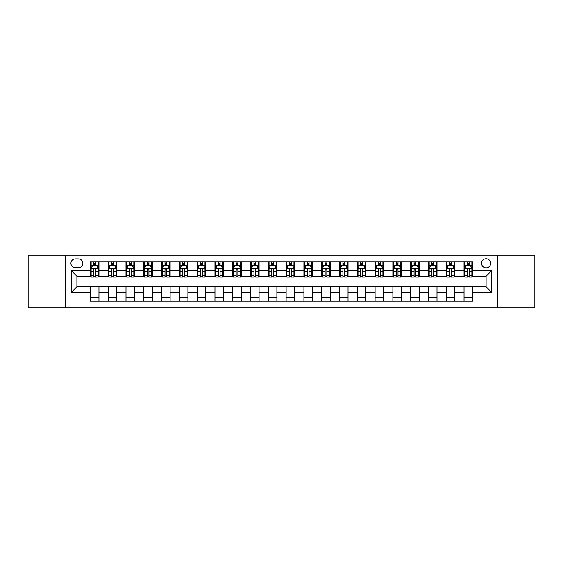 <?xml version="1.0" encoding="UTF-8"?>
<svg xmlns="http://www.w3.org/2000/svg" width="563" height="563" viewBox="0 0 563 563"><rect width="100%" height="100%" fill="white"/><g stroke="black" fill="none" stroke-linecap="round" stroke-linejoin="round"><path stroke-width="0.84" d="M486.101 258.727A4.553 4.553 0 0 0 481.548 263.28A4.553 4.553 0 0 0 486.101 267.833A4.553 4.553 0 0 0 490.655 263.28A4.553 4.553 0 0 0 486.101 258.727M497.488 307.834L534.85 307.834L534.85 255.166L497.488 255.166L497.488 307.834L65.512 307.834L65.512 255.166L28.15 255.166L28.15 307.834L65.512 307.834M75.329 267.692L78.461 267.692A4.413 4.413 0 0 0 82.874 263.28A4.413 4.413 0 0 0 78.461 258.867L75.329 258.867A4.413 4.413 0 0 0 70.924 263.28A4.413 4.413 0 0 0 75.329 267.692M497.488 255.166L65.512 255.166M90.418 292.457L71.205 292.457L71.205 270.543L90.418 270.543L90.418 276.236L76.899 276.236L76.899 286.764L90.418 286.764L90.418 301.071L472.582 301.071L472.582 286.764L486.101 286.764L486.101 276.236L472.582 276.236L472.582 270.543L491.795 270.543L491.795 292.457L472.582 292.457M472.582 270.543L472.582 261.929L90.418 261.929L90.418 270.543M464.039 261.929L464.039 276.236L464.749 276.236M467.459 276.236L469.162 276.236M471.871 276.236L472.582 276.236M464.039 276.236L454.074 276.236M446.248 261.929L446.248 276.236L446.959 276.236M449.668 276.236L451.371 276.236M446.248 276.236L436.283 276.236M428.457 261.929L428.457 276.236L429.168 276.236M431.87 276.236L433.58 276.236M428.457 276.236L418.492 276.236M410.666 261.929L410.666 276.236L411.377 276.236M414.079 276.236L415.79 276.236M410.666 276.236L400.701 276.236M392.875 261.929L392.875 276.236L393.586 276.236M396.289 276.236L397.999 276.236M392.875 276.236L382.91 276.236M375.085 261.929L375.085 276.236L375.795 276.236M378.498 276.236L380.208 276.236M375.085 276.236L365.12 276.236M357.294 261.929L357.294 276.236L358.005 276.236M360.707 276.236L362.417 276.236M357.294 276.236L347.329 276.236M339.503 261.929L339.503 276.236L340.214 276.236M342.916 276.236L344.626 276.236M339.503 276.236L329.538 276.236M321.705 261.929L321.705 276.236L322.423 276.236M325.125 276.236L326.836 276.236M321.705 276.236L311.747 276.236M303.914 261.929L303.914 276.236L304.632 276.236M307.335 276.236L309.038 276.236M303.914 276.236L293.956 276.236M286.124 261.929L286.124 276.236L286.834 276.236M289.544 276.236L291.247 276.236M286.124 276.236L276.166 276.236M268.333 261.929L268.333 276.236L269.044 276.236M271.753 276.236L273.456 276.236M268.333 276.236L258.368 276.236M250.542 261.929L250.542 276.236L251.253 276.236M253.962 276.236L255.665 276.236M250.542 276.236L240.577 276.236M232.751 261.929L232.751 276.236L233.462 276.236M236.164 276.236L237.875 276.236M232.751 276.236L222.786 276.236M214.96 261.929L214.96 276.236L215.671 276.236M218.374 276.236L220.084 276.236M214.96 276.236L204.995 276.236M197.17 261.929L197.17 276.236L197.88 276.236M200.583 276.236L202.293 276.236M197.17 276.236L187.205 276.236M179.379 261.929L179.379 276.236L180.09 276.236M182.792 276.236L184.502 276.236M179.379 276.236L169.414 276.236M161.588 261.929L161.588 276.236L162.299 276.236M165.001 276.236L166.711 276.236M161.588 276.236L151.623 276.236M143.797 261.929L143.797 276.236L144.508 276.236M147.21 276.236L148.921 276.236M143.797 276.236L133.832 276.236M125.999 261.929L125.999 276.236L126.717 276.236M129.42 276.236L131.13 276.236M125.999 276.236L116.041 276.236M108.209 261.929L108.209 276.236L108.926 276.236M111.629 276.236L113.332 276.236M108.209 276.236L98.251 276.236M90.418 276.236L91.129 276.236M93.838 276.236L95.541 276.236M90.418 286.764L98.961 286.764L98.961 301.071M472.582 286.764L98.961 286.764M98.961 261.929L98.961 276.236M90.418 265.49L91.129 265.49M93.838 265.49L95.541 265.49M98.251 265.49L98.961 265.49M90.418 297.51L98.961 297.51M108.209 286.764L108.209 301.071M116.752 261.929L116.752 276.236M108.209 265.49L108.926 265.49M111.629 265.49L113.332 265.49M116.041 265.49L116.752 265.49M116.752 286.764L116.752 301.071M108.209 297.51L116.752 297.51M125.999 286.764L125.999 301.071M134.543 286.764L134.543 301.071M125.999 297.51L134.543 297.51M134.543 261.929L134.543 276.236M125.999 265.49L126.717 265.49M129.42 265.49L131.13 265.49M133.832 265.49L134.543 265.49M143.797 286.764L143.797 301.071M152.334 286.764L152.334 301.071M143.797 297.51L152.334 297.51M152.334 261.929L152.334 276.236M143.797 265.49L144.508 265.49M147.21 265.49L148.921 265.49M151.623 265.49L152.334 265.49M161.588 286.764L161.588 301.071M170.125 286.764L170.125 301.071M161.588 297.51L170.125 297.51M170.125 261.929L170.125 276.236M161.588 265.49L162.299 265.49M165.001 265.49L166.711 265.49M169.414 265.49L170.125 265.49M179.379 286.764L179.379 301.071M187.915 286.764L187.915 301.071M179.379 297.51L187.915 297.51M187.915 261.929L187.915 276.236M179.379 265.49L180.09 265.49M182.792 265.49L184.502 265.49M187.205 265.49L187.915 265.49M197.17 286.764L197.17 301.071M205.706 286.764L205.706 301.071M197.17 297.51L205.706 297.51M205.706 261.929L205.706 276.236M197.17 265.49L197.88 265.49M200.583 265.49L202.293 265.49M204.995 265.49L205.706 265.49M214.96 286.764L214.96 301.071M223.497 286.764L223.497 301.071M214.96 297.51L223.497 297.51M223.497 261.929L223.497 276.236M214.96 265.49L215.671 265.49M218.374 265.49L220.084 265.49M222.786 265.49L223.497 265.49M232.751 286.764L232.751 301.071M241.295 286.764L241.295 301.071M232.751 297.51L241.295 297.51M241.295 261.929L241.295 276.236M232.751 265.49L233.462 265.49M236.164 265.49L237.875 265.49M240.577 265.49L241.295 265.49M250.542 286.764L250.542 301.071M259.086 286.764L259.086 301.071M250.542 297.51L259.086 297.51M259.086 261.929L259.086 276.236M250.542 265.49L251.253 265.49M253.962 265.49L255.665 265.49M258.368 265.49L259.086 265.49M268.333 286.764L268.333 301.071M276.876 286.764L276.876 301.071M268.333 297.51L276.876 297.51M276.876 261.929L276.876 276.236M268.333 265.49L269.044 265.49M271.753 265.49L273.456 265.49M276.166 265.49L276.876 265.49M286.124 286.764L286.124 301.071M294.667 286.764L294.667 301.071M286.124 297.51L294.667 297.51M294.667 261.929L294.667 276.236M286.124 265.49L286.834 265.49M289.544 265.49L291.247 265.49M293.956 265.49L294.667 265.49M303.914 286.764L303.914 301.071M312.458 286.764L312.458 301.071M303.914 297.51L312.458 297.51M312.458 261.929L312.458 276.236M303.914 265.49L304.632 265.49M307.335 265.49L309.038 265.49M311.747 265.49L312.458 265.49M321.705 286.764L321.705 301.071M330.249 286.764L330.249 301.071M321.705 297.51L330.249 297.51M330.249 261.929L330.249 276.236M321.705 265.49L322.423 265.49M325.125 265.49L326.836 265.49M329.538 265.49L330.249 265.49M339.503 286.764L339.503 301.071M348.04 286.764L348.04 301.071M339.503 297.51L348.04 297.51M348.04 261.929L348.04 276.236M339.503 265.49L340.214 265.49M342.916 265.49L344.626 265.49M347.329 265.49L348.04 265.49M357.294 286.764L357.294 301.071M365.83 286.764L365.83 301.071M357.294 297.51L365.83 297.51M365.83 261.929L365.83 276.236M357.294 265.49L358.005 265.49M360.707 265.49L362.417 265.49M365.12 265.49L365.83 265.49M375.085 286.764L375.085 301.071M383.621 286.764L383.621 301.071M375.085 297.51L383.621 297.51M383.621 261.929L383.621 276.236M375.085 265.49L375.795 265.49M378.498 265.49L380.208 265.49M382.91 265.49L383.621 265.49M392.875 286.764L392.875 301.071M401.412 286.764L401.412 301.071M392.875 297.51L401.412 297.51M401.412 261.929L401.412 276.236M392.875 265.49L393.586 265.49M396.289 265.49L397.999 265.49M400.701 265.49L401.412 265.49M410.666 286.764L410.666 301.071M419.203 286.764L419.203 301.071M410.666 297.51L419.203 297.51M419.203 261.929L419.203 276.236M410.666 265.49L411.377 265.49M414.079 265.49L415.79 265.49M418.492 265.49L419.203 265.49M428.457 286.764L428.457 301.071M437.001 286.764L437.001 301.071M428.457 297.51L437.001 297.51M437.001 261.929L437.001 276.236M428.457 265.49L429.168 265.49M431.87 265.49L433.58 265.49M436.283 265.49L437.001 265.49M446.248 286.764L446.248 301.071M454.791 286.764L454.791 301.071M446.248 297.51L454.791 297.51M454.791 261.929L454.791 276.236M446.248 265.49L446.959 265.49M449.668 265.49L451.371 265.49M454.074 265.49L454.791 265.49M464.039 286.764L464.039 301.071M464.039 297.51L472.582 297.51M464.039 265.49L464.749 265.49M467.459 265.49L469.162 265.49M471.871 265.49L472.582 265.49M76.899 276.236L71.205 270.543M76.899 286.764L71.205 292.457M491.795 270.543L486.101 276.236M491.795 292.457L486.101 286.764M95.541 263.78L93.838 263.78M98.251 275.3L95.541 275.3L95.541 277.087L98.251 277.087L98.251 268.403L96.822 265.56L92.557 265.56L91.129 268.403L91.129 277.087L93.838 277.087L93.838 275.3L91.129 275.3M91.129 268.403L91.129 261.929M98.251 268.403L98.251 261.929M93.838 265.56L93.838 261.929M95.541 261.929L95.541 265.56M95.541 275.3L95.541 269.473C94.978 268.375 94.408 268.375 93.838 269.473L93.838 275.3M113.332 263.78L111.629 263.78M116.041 275.3L113.332 275.3L113.332 277.087L116.041 277.087L116.041 268.403L114.62 265.56L110.348 265.56L108.926 268.403L108.926 277.087L111.629 277.087L111.629 275.3L108.926 275.3M108.926 268.403L108.926 261.929M116.041 268.403L116.041 261.929M111.629 265.56L111.629 261.929M113.332 261.929L113.332 265.56M113.332 275.3L113.332 269.473C112.769 268.375 112.199 268.375 111.629 269.473L111.629 275.3M131.13 263.78L129.42 263.78M133.832 275.3L131.13 275.3L131.13 277.087L133.832 277.087L133.832 268.403L132.411 265.56L128.139 265.56L126.717 268.403L126.717 277.087L129.42 277.087L129.42 275.3L126.717 275.3M126.717 268.403L126.717 261.929M133.832 268.403L133.832 261.929M129.42 265.56L129.42 261.929M131.13 261.929L131.13 265.56M131.13 275.3L131.13 269.473C130.56 268.375 129.99 268.375 129.42 269.473L129.42 275.3M148.921 263.78L147.21 263.78M151.623 275.3L148.921 275.3L148.921 277.087L151.623 277.087L151.623 268.403L150.201 265.56L145.93 265.56L144.508 268.403L144.508 277.087L147.21 277.087L147.21 275.3L144.508 275.3M144.508 268.403L144.508 261.929M151.623 268.403L151.623 261.929M147.21 265.56L147.21 261.929M148.921 261.929L148.921 265.56M148.921 275.3L148.921 269.473C148.351 268.375 147.78 268.375 147.21 269.473L147.21 275.3M166.711 263.78L165.001 263.78M169.414 275.3L166.711 275.3L166.711 277.087L169.414 277.087L169.414 268.403L167.992 265.56L163.72 265.56L162.299 268.403L162.299 277.087L165.001 277.087L165.001 275.3L162.299 275.3M162.299 268.403L162.299 261.929M169.414 268.403L169.414 261.929M165.001 265.56L165.001 261.929M166.711 261.929L166.711 265.56M166.711 275.3L166.711 269.473C166.141 268.375 165.571 268.375 165.001 269.473L165.001 275.3M184.502 263.78L182.792 263.78M187.205 275.3L184.502 275.3L184.502 277.087L187.205 277.087L187.205 268.403L185.783 265.56L181.511 265.56L180.09 268.403L180.09 277.087L182.792 277.087L182.792 275.3L180.09 275.3M180.09 268.403L180.09 261.929M187.205 268.403L187.205 261.929M182.792 265.56L182.792 261.929M184.502 261.929L184.502 265.56M184.502 275.3L184.502 269.473C183.932 268.375 183.362 268.375 182.792 269.473L182.792 275.3M202.293 263.78L200.583 263.78M204.995 275.3L202.293 275.3L202.293 277.087L204.995 277.087L204.995 268.403L203.574 265.56L199.302 265.56L197.88 268.403L197.88 277.087L200.583 277.087L200.583 275.3L197.88 275.3M197.88 268.403L197.88 261.929M204.995 268.403L204.995 261.929M200.583 265.56L200.583 261.929M202.293 261.929L202.293 265.56M202.293 275.3L202.293 269.473C201.723 268.375 201.153 268.375 200.583 269.473L200.583 275.3M220.084 263.78L218.374 263.78M222.786 275.3L220.084 275.3L220.084 277.087L222.786 277.087L222.786 268.403L221.365 265.56L217.093 265.56L215.671 268.403L215.671 277.087L218.374 277.087L218.374 275.3L215.671 275.3M215.671 268.403L215.671 261.929M222.786 268.403L222.786 261.929M218.374 265.56L218.374 261.929M220.084 261.929L220.084 265.56M220.084 275.3L220.084 269.473C219.514 268.375 218.944 268.375 218.374 269.473L218.374 275.3M237.875 263.78L236.164 263.78M240.577 275.3L237.875 275.3L237.875 277.087L240.577 277.087L240.577 268.403L239.155 265.56L234.884 265.56L233.462 268.403L233.462 277.087L236.164 277.087L236.164 275.3L233.462 275.3M233.462 268.403L233.462 261.929M240.577 268.403L240.577 261.929M236.164 265.56L236.164 261.929M237.875 261.929L237.875 265.56M237.875 275.3L237.875 269.473C237.304 268.375 236.734 268.375 236.164 269.473L236.164 275.3M255.665 263.78L253.962 263.78M258.368 275.3L255.665 275.3L255.665 277.087L258.368 277.087L258.368 268.403L256.946 265.56L252.674 265.56L251.253 268.403L251.253 277.087L253.962 277.087L253.962 275.3L251.253 275.3M251.253 268.403L251.253 261.929M258.368 268.403L258.368 261.929M253.962 265.56L253.962 261.929M255.665 261.929L255.665 265.56M255.665 275.3L255.665 269.473C255.095 268.375 254.532 268.375 253.962 269.473L253.962 275.3M273.456 263.78L271.753 263.78M276.166 275.3L273.456 275.3L273.456 277.087L276.166 277.087L276.166 268.403L274.737 265.56L270.472 265.56L269.044 268.403L269.044 277.087L271.753 277.087L271.753 275.3L269.044 275.3M269.044 268.403L269.044 261.929M276.166 268.403L276.166 261.929M271.753 265.56L271.753 261.929M273.456 261.929L273.456 265.56M273.456 275.3L273.456 269.473C272.893 268.375 272.323 268.375 271.753 269.473L271.753 275.3M291.247 263.78L289.544 263.78M293.956 275.3L291.247 275.3L291.247 277.087L293.956 277.087L293.956 268.403L292.528 265.56L288.263 265.56L286.834 268.403L286.834 277.087L289.544 277.087L289.544 275.3L286.834 275.3M286.834 268.403L286.834 261.929M293.956 268.403L293.956 261.929M289.544 265.56L289.544 261.929M291.247 261.929L291.247 265.56M291.247 275.3L291.247 269.473C290.684 268.375 290.114 268.375 289.544 269.473L289.544 275.3M309.038 263.78L307.335 263.78M311.747 275.3L309.038 275.3L309.038 277.087L311.747 277.087L311.747 268.403L310.326 265.56L306.054 265.56L304.632 268.403L304.632 277.087L307.335 277.087L307.335 275.3L304.632 275.3M304.632 268.403L304.632 261.929M311.747 268.403L311.747 261.929M307.335 265.56L307.335 261.929M309.038 261.929L309.038 265.56M309.038 275.3L309.038 269.473C308.475 268.375 307.905 268.375 307.335 269.473L307.335 275.3M326.836 263.78L325.125 263.78M329.538 275.3L326.836 275.3L326.836 277.087L329.538 277.087L329.538 268.403L328.116 265.56L323.845 265.56L322.423 268.403L322.423 277.087L325.125 277.087L325.125 275.3L322.423 275.3M322.423 268.403L322.423 261.929M329.538 268.403L329.538 261.929M325.125 265.56L325.125 261.929M326.836 261.929L326.836 265.56M326.836 275.3L326.836 269.473C326.266 268.375 325.695 268.375 325.125 269.473L325.125 275.3M344.626 263.78L342.916 263.78M347.329 275.3L344.626 275.3L344.626 277.087L347.329 277.087L347.329 268.403L345.907 265.56L341.635 265.56L340.214 268.403L340.214 277.087L342.916 277.087L342.916 275.3L340.214 275.3M340.214 268.403L340.214 261.929M347.329 268.403L347.329 261.929M342.916 265.56L342.916 261.929M344.626 261.929L344.626 265.56M344.626 275.3L344.626 269.473C344.056 268.375 343.486 268.375 342.916 269.473L342.916 275.3M362.417 263.78L360.707 263.78M365.12 275.3L362.417 275.3L362.417 277.087L365.12 277.087L365.12 268.403L363.698 265.56L359.426 265.56L358.005 268.403L358.005 277.087L360.707 277.087L360.707 275.3L358.005 275.3M358.005 268.403L358.005 261.929M365.12 268.403L365.12 261.929M360.707 265.56L360.707 261.929M362.417 261.929L362.417 265.56M362.417 275.3L362.417 269.473C361.847 268.375 361.277 268.375 360.707 269.473L360.707 275.3M380.208 263.78L378.498 263.78M382.91 275.3L380.208 275.3L380.208 277.087L382.91 277.087L382.91 268.403L381.489 265.56L377.217 265.56L375.795 268.403L375.795 277.087L378.498 277.087L378.498 275.3L375.795 275.3M375.795 268.403L375.795 261.929M382.91 268.403L382.91 261.929M378.498 265.56L378.498 261.929M380.208 261.929L380.208 265.56M380.208 275.3L380.208 269.473C379.638 268.375 379.068 268.375 378.498 269.473L378.498 275.3M397.999 263.78L396.289 263.78M400.701 275.3L397.999 275.3L397.999 277.087L400.701 277.087L400.701 268.403L399.28 265.56L395.008 265.56L393.586 268.403L393.586 277.087L396.289 277.087L396.289 275.3L393.586 275.3M393.586 268.403L393.586 261.929M400.701 268.403L400.701 261.929M396.289 265.56L396.289 261.929M397.999 261.929L397.999 265.56M397.999 275.3L397.999 269.473C397.429 268.375 396.859 268.375 396.289 269.473L396.289 275.3M415.79 263.78L414.079 263.78M418.492 275.3L415.79 275.3L415.79 277.087L418.492 277.087L418.492 268.403L417.07 265.56L412.799 265.56L411.377 268.403L411.377 277.087L414.079 277.087L414.079 275.3L411.377 275.3M411.377 268.403L411.377 261.929M418.492 268.403L418.492 261.929M414.079 265.56L414.079 261.929M415.79 261.929L415.79 265.56M415.79 275.3L415.79 269.473C415.22 268.375 414.65 268.375 414.079 269.473L414.079 275.3M433.58 263.78L431.87 263.78M436.283 275.3L433.58 275.3L433.58 277.087L436.283 277.087L436.283 268.403L434.861 265.56L430.589 265.56L429.168 268.403L429.168 277.087L431.87 277.087L431.87 275.3L429.168 275.3M429.168 268.403L429.168 261.929M436.283 268.403L436.283 261.929M431.87 265.56L431.87 261.929M433.58 261.929L433.58 265.56M433.58 275.3L433.58 269.473C433.01 268.375 432.44 268.375 431.87 269.473L431.87 275.3M451.371 263.78L449.668 263.78M454.074 275.3L451.371 275.3L451.371 277.087L454.074 277.087L454.074 268.403L452.652 265.56L448.38 265.56L446.959 268.403L446.959 277.087L449.668 277.087L449.668 275.3L446.959 275.3M446.959 268.403L446.959 261.929M454.074 268.403L454.074 261.929M449.668 265.56L449.668 261.929M451.371 261.929L451.371 265.56M451.371 275.3L451.371 269.473C450.801 268.375 450.238 268.375 449.668 269.473L449.668 275.3M469.162 263.78L467.459 263.78M471.871 275.3L469.162 275.3L469.162 277.087L471.871 277.087L471.871 268.403L470.443 265.56L466.178 265.56L464.749 268.403L464.749 277.087L467.459 277.087L467.459 275.3L464.749 275.3M464.749 268.403L464.749 261.929M471.871 268.403L471.871 261.929M467.459 265.56L467.459 261.929M469.162 261.929L469.162 265.56M469.162 275.3L469.162 269.473C468.599 268.375 468.029 268.375 467.459 269.473L467.459 275.3M108.209 292.457L98.961 292.457M108.209 270.543L98.961 270.543M125.999 270.543L116.752 270.543M125.999 292.457L116.752 292.457M143.797 270.543L134.543 270.543M143.797 292.457L134.543 292.457M161.588 270.543L152.334 270.543M161.588 292.457L152.334 292.457M179.379 270.543L170.125 270.543M179.379 292.457L170.125 292.457M197.17 270.543L187.915 270.543M197.17 292.457L187.915 292.457M214.96 270.543L205.706 270.543M214.96 292.457L205.706 292.457M232.751 270.543L223.497 270.543M232.751 292.457L223.497 292.457M250.542 270.543L241.295 270.543M250.542 292.457L241.295 292.457M268.333 270.543L259.086 270.543M268.333 292.457L259.086 292.457M286.124 270.543L276.876 270.543M286.124 292.457L276.876 292.457M303.914 270.543L294.667 270.543M303.914 292.457L294.667 292.457M321.705 270.543L312.458 270.543M321.705 292.457L312.458 292.457M339.503 270.543L330.249 270.543M339.503 292.457L330.249 292.457M357.294 270.543L348.04 270.543M357.294 292.457L348.04 292.457M375.085 270.543L365.83 270.543M375.085 292.457L365.83 292.457M392.875 270.543L383.621 270.543M392.875 292.457L383.621 292.457M410.666 270.543L401.412 270.543M410.666 292.457L401.412 292.457M428.457 270.543L419.203 270.543M428.457 292.457L419.203 292.457M446.248 270.543L437.001 270.543M446.248 292.457L437.001 292.457M464.039 270.543L454.791 270.543M464.039 292.457L454.791 292.457M98.215 268.333L91.164 268.333M91.129 265.729L92.473 265.729M96.913 265.729L98.251 265.729M93.838 271.486L91.129 271.486M98.251 271.486L95.541 271.486M95.541 264.687L93.838 264.687M116.006 268.333L108.962 268.333M108.926 265.729L110.264 265.729M114.704 265.729L116.041 265.729M111.629 271.486L108.926 271.486M116.041 271.486L113.332 271.486M113.332 264.687L111.629 264.687M133.797 268.333L126.752 268.333M126.717 265.729L128.054 265.729M132.495 265.729L133.832 265.729M129.42 271.486L126.717 271.486M133.832 271.486L131.13 271.486M131.13 264.687L129.42 264.687M151.588 268.333L144.543 268.333M144.508 265.729L145.845 265.729M150.286 265.729L151.623 265.729M147.21 271.486L144.508 271.486M151.623 271.486L148.921 271.486M148.921 264.687L147.21 264.687M169.379 268.333L162.334 268.333M162.299 265.729L163.636 265.729M168.077 265.729L169.414 265.729M165.001 271.486L162.299 271.486M169.414 271.486L166.711 271.486M166.711 264.687L165.001 264.687M187.169 268.333L180.125 268.333M180.09 265.729L181.427 265.729M185.867 265.729L187.205 265.729M182.792 271.486L180.09 271.486M187.205 271.486L184.502 271.486M184.502 264.687L182.792 264.687M204.96 268.333L197.916 268.333M197.88 265.729L199.218 265.729M203.658 265.729L204.995 265.729M200.583 271.486L197.88 271.486M204.995 271.486L202.293 271.486M202.293 264.687L200.583 264.687M222.751 268.333L215.706 268.333M215.671 265.729L217.008 265.729M221.449 265.729L222.786 265.729M218.374 271.486L215.671 271.486M222.786 271.486L220.084 271.486M220.084 264.687L218.374 264.687M240.542 268.333L233.497 268.333M233.462 265.729L234.799 265.729M239.24 265.729L240.577 265.729M236.164 271.486L233.462 271.486M240.577 271.486L237.875 271.486M237.875 264.687L236.164 264.687M258.333 268.333L251.288 268.333M251.253 265.729L252.59 265.729M257.031 265.729L258.368 265.729M253.962 271.486L251.253 271.486M258.368 271.486L255.665 271.486M255.665 264.687L253.962 264.687M276.13 268.333L269.079 268.333M269.044 265.729L270.381 265.729M274.821 265.729L276.166 265.729M271.753 271.486L269.044 271.486M276.166 271.486L273.456 271.486M273.456 264.687L271.753 264.687M293.921 268.333L286.87 268.333M286.834 265.729L288.179 265.729M292.619 265.729L293.956 265.729M289.544 271.486L286.834 271.486M293.956 271.486L291.247 271.486M291.247 264.687L289.544 264.687M311.712 268.333L304.667 268.333M304.632 265.729L305.969 265.729M310.41 265.729L311.747 265.729M307.335 271.486L304.632 271.486M311.747 271.486L309.038 271.486M309.038 264.687L307.335 264.687M329.503 268.333L322.458 268.333M322.423 265.729L323.76 265.729M328.201 265.729L329.538 265.729M325.125 271.486L322.423 271.486M329.538 271.486L326.836 271.486M326.836 264.687L325.125 264.687M347.294 268.333L340.249 268.333M340.214 265.729L341.551 265.729M345.992 265.729L347.329 265.729M342.916 271.486L340.214 271.486M347.329 271.486L344.626 271.486M344.626 264.687L342.916 264.687M365.084 268.333L358.04 268.333M358.005 265.729L359.342 265.729M363.782 265.729L365.12 265.729M360.707 271.486L358.005 271.486M365.12 271.486L362.417 271.486M362.417 264.687L360.707 264.687M382.875 268.333L375.831 268.333M375.795 265.729L377.133 265.729M381.573 265.729L382.91 265.729M378.498 271.486L375.795 271.486M382.91 271.486L380.208 271.486M380.208 264.687L378.498 264.687M400.666 268.333L393.621 268.333M393.586 265.729L394.923 265.729M399.364 265.729L400.701 265.729M396.289 271.486L393.586 271.486M400.701 271.486L397.999 271.486M397.999 264.687L396.289 264.687M418.457 268.333L411.412 268.333M411.377 265.729L412.714 265.729M417.155 265.729L418.492 265.729M414.079 271.486L411.377 271.486M418.492 271.486L415.79 271.486M415.79 264.687L414.079 264.687M436.248 268.333L429.203 268.333M429.168 265.729L430.505 265.729M434.946 265.729L436.283 265.729M431.87 271.486L429.168 271.486M436.283 271.486L433.58 271.486M433.58 264.687L431.87 264.687M454.038 268.333L446.994 268.333M446.959 265.729L448.296 265.729M452.736 265.729L454.074 265.729M449.668 271.486L446.959 271.486M454.074 271.486L451.371 271.486M451.371 264.687L449.668 264.687M471.836 268.333L464.785 268.333M464.749 265.729L466.087 265.729M470.527 265.729L471.871 265.729M467.459 271.486L464.749 271.486M471.871 271.486L469.162 271.486M469.162 264.687L467.459 264.687"/></g></svg>
